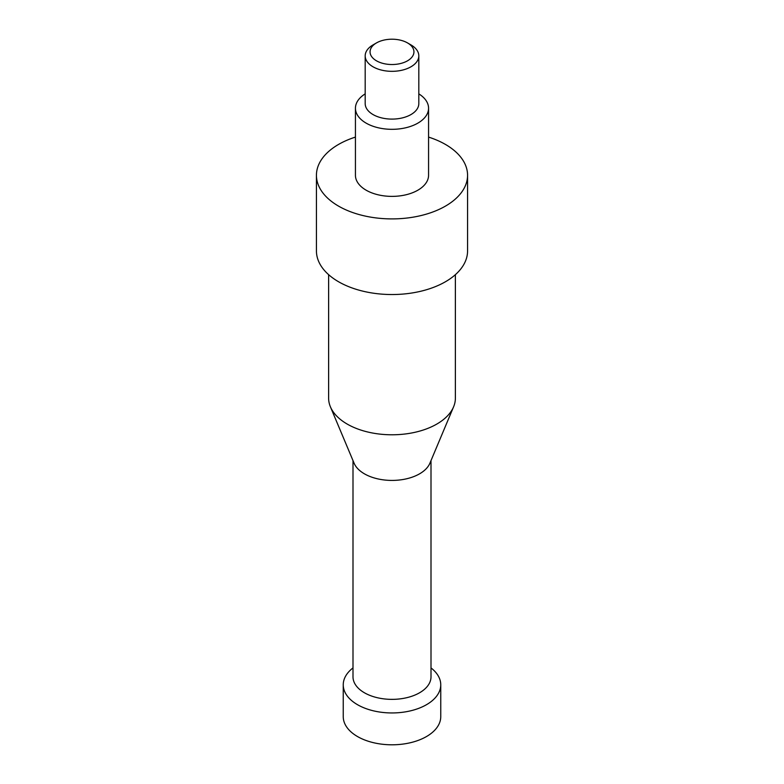 <?xml version="1.0" encoding="UTF-8"?>
<svg xmlns="http://www.w3.org/2000/svg" width="784" height="784" viewBox="0 0 784 784"><rect width="100%" height="100%" fill="white"/><g stroke="black" fill="none" stroke-linecap="round" stroke-linejoin="round"><path stroke-width="1.18" d="M352.996 667.919A48.755 28.146 0 0 0 343.245 684.804A48.755 28.146 0 0 0 392 712.95A48.755 28.146 0 0 0 440.755 684.804A48.755 28.146 0 0 0 431.004 667.919M352.996 460.59L352.996 676.847A39.004 22.52 0 0 0 364.423 692.772A39.004 22.52 0 0 0 406.925 697.652A39.004 22.52 0 0 0 431.004 676.847L431.004 460.59M343.245 684.804L343.245 716.654A48.755 28.146 0 0 0 392 744.8A48.755 28.146 0 0 0 440.755 716.654L440.755 684.804M418.813 55.85L418.813 103.615A26.813 15.484 180 0 1 402.261 117.923A26.813 15.484 180 0 1 373.037 114.562A26.813 15.484 180 0 1 365.187 103.615L365.187 55.85A26.813 15.484 0 0 0 373.037 66.797A26.813 15.484 0 0 0 402.261 70.148A26.813 15.484 0 0 0 418.813 55.85A26.813 15.484 0 0 0 410.963 44.904L407.513 42.914A21.942 12.662 180 0 1 407.513 60.819A21.942 12.662 180 0 1 376.487 60.819A21.942 12.662 180 0 1 376.487 42.914A21.942 12.662 180 0 1 407.513 42.914M365.187 93.864A36.564 21.109 0 0 0 355.436 108.212A36.564 21.109 0 0 0 366.148 123.137A36.564 21.109 0 0 0 405.994 127.714A36.564 21.109 0 0 0 428.564 108.212A36.564 21.109 0 0 0 418.813 93.864M428.564 108.212L428.564 175.273A36.564 21.109 180 0 1 405.994 194.775A36.564 21.109 180 0 1 366.148 190.198A36.564 21.109 180 0 1 355.436 175.273L355.436 108.212M376.487 42.914L373.037 44.904A26.813 15.484 0 0 0 365.187 55.85M328.623 274.665L328.623 398.194A63.377 36.593 0 0 0 330.407 406.818L354.094 463.207A39.004 22.52 0 0 0 364.423 473.83A39.004 22.52 0 0 0 402.545 479.583A39.004 22.52 0 0 0 429.906 463.207L453.593 406.818A63.377 36.593 0 0 0 455.377 398.194L455.377 274.665M330.407 406.818A63.377 36.593 0 0 0 347.185 424.066A63.377 36.593 0 0 0 409.13 433.425A63.377 36.593 0 0 0 453.593 406.818M316.432 175.273L316.432 250.9A75.568 43.63 0 0 0 338.561 281.75A75.568 43.63 0 0 0 420.92 291.217A75.568 43.63 0 0 0 467.568 250.9L467.568 175.273A75.568 43.63 180 0 1 420.92 215.58A75.568 43.63 180 0 1 338.561 206.123A75.568 43.63 180 0 1 316.432 175.273A75.568 43.63 180 0 1 355.436 137.092M428.564 137.092A75.568 43.63 180 0 1 467.568 175.273"/></g></svg>
